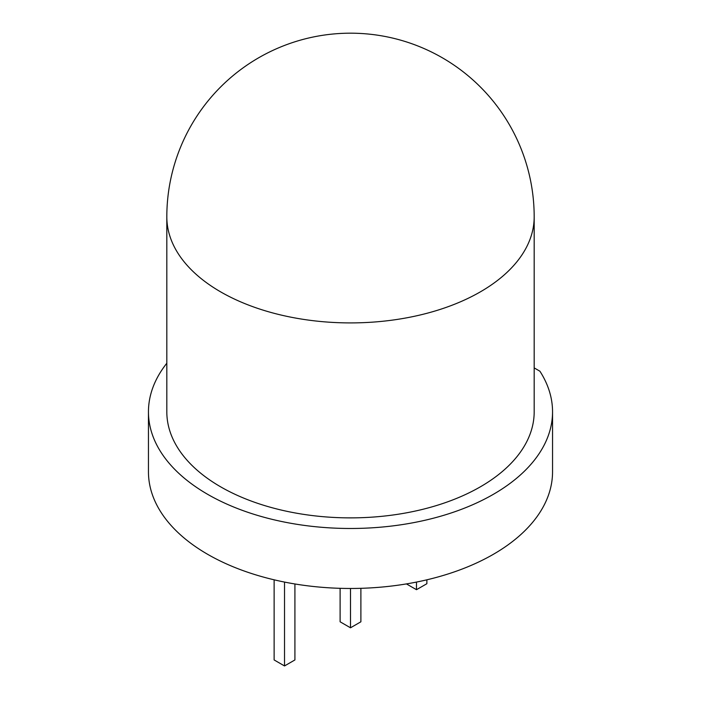 <?xml version="1.0" encoding="UTF-8"?>
<svg xmlns="http://www.w3.org/2000/svg" width="701" height="701" viewBox="0 0 701 701"><rect width="100%" height="100%" fill="white"/><g stroke="black" fill="none" stroke-linecap="round" stroke-linejoin="round"><path stroke-width="1.05" d="M534.18 216.863L534.18 411.829A183.68 106.044 180 0 1 420.793 509.802A183.68 106.044 180 0 1 220.613 486.818A183.68 106.044 180 0 1 166.82 411.829L166.82 216.863A183.68 106.044 180 0 0 220.613 291.853A183.68 106.044 180 0 0 420.793 314.837A183.68 106.044 180 0 0 534.18 216.863A183.68 183.68 0 0 0 350.5 33.184A183.68 183.68 0 0 0 166.82 216.863M166.82 363.232A202.046 116.655 0 0 0 148.454 411.829A202.046 116.655 0 0 0 350.5 528.484A202.046 116.655 0 0 0 552.546 411.829A202.046 116.655 0 0 0 539.901 371.206L534.18 367.902M148.454 411.829L148.454 471.826A202.046 116.655 0 0 0 350.5 588.472A202.046 116.655 0 0 0 552.546 471.826L552.546 411.829M426.874 579.823L426.874 583.705L416.482 589.699L416.482 582.075M350.5 588.472L350.5 627.798L340.108 621.796L340.108 588.323M350.5 627.798L360.892 621.796L360.892 588.323M274.126 579.823L274.126 659.948L284.518 665.95L294.911 659.948L294.911 583.968M284.518 582.075L284.518 665.95M416.482 589.699L406.449 583.915"/></g></svg>
